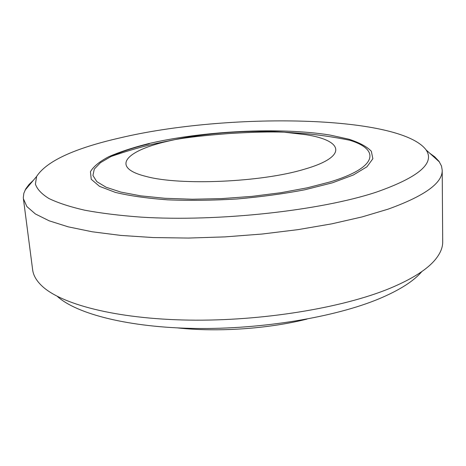 <?xml version="1.0" encoding="UTF-8"?>
<svg xmlns="http://www.w3.org/2000/svg" width="466" height="466" viewBox="0 0 466 466"><rect width="100%" height="100%" fill="white"/><g stroke="black" fill="none" stroke-linecap="round" stroke-linejoin="round"><path stroke-width="0.7" d="M119.826 137.942C74.251 148.357 46.513 161.195 36.616 176.468L35.41 184.07C37.035 189.091 41.526 193.903 48.883 198.493C57.935 202.891 69.883 206.793 84.719 210.207C101.139 213.259 119.908 215.566 141.023 217.127C217.593 221.991 320.392 210.702 376.412 192.109C418.585 177.29 435.151 163.228 426.099 149.918C399.95 114.741 226.657 112.469 119.826 137.942M429.734 153.197L434.696 156.809L438.972 161.294L441.494 166.013L442.211 170.236C442.601 183.016 424.578 195.982 388.143 209.135L362.094 216.917L331.78 223.837L298.077 229.627L262.078 234.037L225.043 236.885L188.299 238.068L153.163 237.555L120.816 235.417L92.251 231.783L68.211 226.837L49.186 220.82L35.41 213.976L26.871 206.555L23.411 198.784L23.306 197.567L23.836 193.279L25.816 188.771L29.038 184.46L33.459 180.214M23.411 198.784L32.643 269.808C33.302 275.062 36.127 280.183 41.13 285.175C59.881 304.042 115.609 318.901 188.614 320.101C261.537 321.307 342.335 308.02 389.955 288.314C412.969 278.685 428.446 268.655 436.38 258.228C440.655 252.607 442.764 247.143 442.7 241.854L442.211 170.236M421.841 271.544C413.872 281.039 399.659 290.102 379.202 298.741C335.287 317.101 262.282 329.38 195.691 328.46C129.035 327.54 76.686 314.049 57.341 296.393M146.202 176.463C110.168 167.649 125.342 150.984 167.108 141.367L174.867 139.625C207.661 132.711 250.696 129.775 284.126 132.175L305.871 134.686C343.599 140.534 348.411 156.692 304.152 169.292C261.706 182.241 180.057 185.794 146.202 176.463M148.677 143.907C133.055 147.675 120.484 151.881 110.96 156.524C126.735 151.025 141.949 146.639 156.605 143.371L174.867 139.625C187.07 137.418 205.063 135.396 228.847 133.556C252.083 132.117 270.507 131.657 284.126 132.175L302.632 133.398C317.62 134.651 333.324 136.934 349.733 140.243C380.472 149.621 377.81 167.498 330.085 181.926L307.362 187.798L280.893 192.708L251.925 196.378L221.909 198.592L192.4 199.232L164.9 198.289L140.732 195.854L120.921 192.103L106.166 187.274L96.823 181.641L92.932 175.49L94.278 169.094L100.464 162.698L110.96 156.524C120.985 151.759 133.748 147.53 149.254 143.825M332.392 182.818L304.851 189.767C283.707 193.804 261.082 196.873 236.973 198.982C212.746 200.427 189.639 200.712 167.649 199.838C147.04 198.312 129.618 195.837 115.376 192.4L99.497 186.33L91.231 179.282L90.445 171.715C93.404 166.56 99.532 161.545 108.84 156.669C119.663 151.974 132.624 147.693 147.722 143.831C202.5 130.847 280.287 126.95 330.079 135.07L349.005 139.235C359.49 142.654 366.94 146.662 371.344 151.258L372.858 158.737L366.963 166.781L353.391 174.971L332.392 182.818M306.908 319.111C267.973 328.868 217.564 332.305 177.668 327.918M426.099 149.918L439.444 161.964M36.616 176.468L25.03 190.215"/></g></svg>
